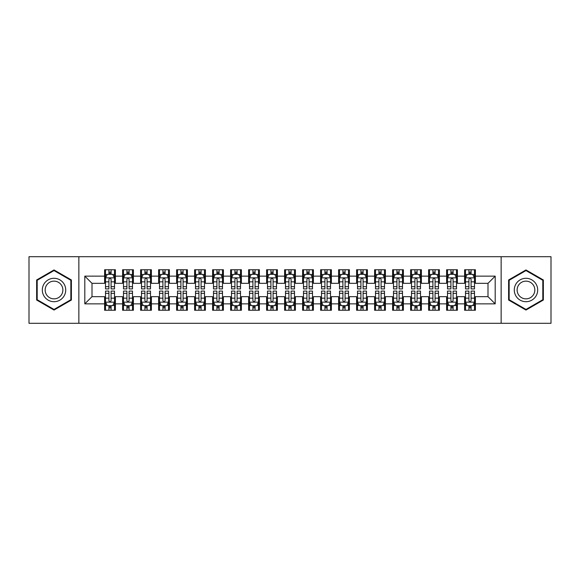 <?xml version="1.0" encoding="UTF-8"?>
<svg xmlns="http://www.w3.org/2000/svg" width="580" height="580" viewBox="0 0 580 580"><rect width="100%" height="100%" fill="white"/><g stroke="black" fill="none" stroke-linecap="round" stroke-linejoin="round"><path stroke-width="0.87" d="M501.142 323.299L551 323.299L551 256.701L501.142 256.701L501.142 323.299L78.858 323.299L78.858 256.701L29 256.701L29 323.299L78.858 323.299M501.142 256.701L78.858 256.701M84.803 303.862L84.803 276.138L104.603 276.138L104.603 283.337L92.002 283.337L92.002 296.663L84.803 303.862L104.603 303.862L104.603 310.249L115.398 310.249L115.398 303.862L122.597 303.862L122.597 310.249L133.4 310.249L133.4 303.862L140.599 303.862L140.599 310.249L151.402 310.249L151.402 303.862L158.601 303.862L158.601 310.249L169.403 310.249L169.403 303.862L176.603 303.862L176.603 310.249L187.398 310.249L187.398 303.862L194.597 303.862L194.597 310.249L205.4 310.249L205.4 303.862L212.599 303.862L212.599 310.249L223.401 310.249L223.401 303.862L230.601 303.862L230.601 310.249L241.403 310.249L241.403 303.862L248.602 303.862L248.602 310.249L259.398 310.249L259.398 303.862L266.597 303.862L266.597 310.249L277.399 310.249L277.399 303.862L284.599 303.862L284.599 310.249L295.401 310.249L295.401 303.862L302.601 303.862L302.601 310.249L313.403 310.249L313.403 303.862L320.602 303.862L320.602 310.249L331.397 310.249L331.397 303.862L338.597 303.862L338.597 310.249L349.399 310.249L349.399 303.862L356.599 303.862L356.599 310.249L367.401 310.249L367.401 303.862L374.6 303.862L374.6 310.249L385.403 310.249L385.403 303.862L392.602 303.862L392.602 310.249L403.397 310.249L403.397 303.862L410.596 303.862L410.596 310.249L421.399 310.249L421.399 303.862L428.598 303.862L428.598 310.249L439.401 310.249L439.401 303.862L446.6 303.862L446.6 310.249L457.402 310.249L457.402 303.862L464.602 303.862L464.602 310.249L475.397 310.249L475.397 296.663L487.998 296.663L487.998 283.337L475.397 283.337L475.397 276.138L495.197 276.138L495.197 303.862L475.397 303.862M475.397 276.138L475.397 269.751L464.602 269.751L464.602 276.138L457.402 276.138L457.402 269.751L446.6 269.751L446.6 276.138L439.401 276.138L439.401 269.751L428.598 269.751L428.598 276.138L421.399 276.138L421.399 269.751L410.596 269.751L410.596 276.138L403.397 276.138L403.397 269.751L392.602 269.751L392.602 276.138L385.403 276.138L385.403 269.751L374.6 269.751L374.6 276.138L367.401 276.138L367.401 269.751L356.599 269.751L356.599 276.138L349.399 276.138L349.399 269.751L338.597 269.751L338.597 276.138L331.397 276.138L331.397 269.751L320.602 269.751L320.602 276.138L313.403 276.138L313.403 269.751L302.601 269.751L302.601 276.138L295.401 276.138L295.401 269.751L284.599 269.751L284.599 276.138L277.399 276.138L277.399 269.751L266.597 269.751L266.597 276.138L259.398 276.138L259.398 269.751L248.602 269.751L248.602 276.138L241.403 276.138L241.403 269.751L230.601 269.751L230.601 276.138L223.401 276.138L223.401 269.751L212.599 269.751L212.599 276.138L205.4 276.138L205.4 269.751L194.597 269.751L194.597 276.138L187.398 276.138L187.398 269.751L176.603 269.751L176.603 276.138L169.403 276.138L169.403 269.751L158.601 269.751L158.601 276.138L151.402 276.138L151.402 269.751L140.599 269.751L140.599 276.138L133.4 276.138L133.4 269.751L122.597 269.751L122.597 276.138L115.398 276.138L115.398 269.751L104.603 269.751L104.603 276.138M457.402 303.862L457.402 296.663L464.602 296.663L464.602 303.862M495.197 276.138L487.998 283.337M439.401 303.862L439.401 296.663L446.6 296.663L446.6 303.862M464.602 276.138L464.602 283.337L457.402 283.337L457.402 276.138M421.399 303.862L421.399 296.663L428.598 296.663L428.598 303.862M446.6 276.138L446.6 283.337L439.401 283.337L439.401 276.138M403.397 303.862L403.397 296.663L410.596 296.663L410.596 303.862M428.598 276.138L428.598 283.337L421.399 283.337L421.399 276.138M385.403 303.862L385.403 296.663L392.602 296.663L392.602 303.862M410.596 276.138L410.596 283.337L403.397 283.337L403.397 276.138M367.401 303.862L367.401 296.663L374.6 296.663L374.6 303.862M392.602 276.138L392.602 283.337L385.403 283.337L385.403 276.138M349.399 303.862L349.399 296.663L356.599 296.663L356.599 303.862M374.6 276.138L374.6 283.337L367.401 283.337L367.401 276.138M331.397 303.862L331.397 296.663L338.597 296.663L338.597 303.862M356.599 276.138L356.599 283.337L349.399 283.337L349.399 276.138M313.403 303.862L313.403 296.663L320.602 296.663L320.602 303.862M338.597 276.138L338.597 283.337L331.397 283.337L331.397 276.138M295.401 303.862L295.401 296.663L302.601 296.663L302.601 303.862M320.602 276.138L320.602 283.337L313.403 283.337L313.403 276.138M277.399 303.862L277.399 296.663L284.599 296.663L284.599 303.862M302.601 276.138L302.601 283.337L295.401 283.337L295.401 276.138M259.398 303.862L259.398 296.663L266.597 296.663L266.597 303.862M284.599 276.138L284.599 283.337L277.399 283.337L277.399 276.138M241.403 303.862L241.403 296.663L248.602 296.663L248.602 303.862M266.597 276.138L266.597 283.337L259.398 283.337L259.398 276.138M223.401 303.862L223.401 296.663L230.601 296.663L230.601 303.862M248.602 276.138L248.602 283.337L241.403 283.337L241.403 276.138M205.4 303.862L205.4 296.663L212.599 296.663L212.599 303.862M230.601 276.138L230.601 283.337L223.401 283.337L223.401 276.138M187.398 303.862L187.398 296.663L194.597 296.663L194.597 303.862M212.599 276.138L212.599 283.337L205.4 283.337L205.4 276.138M169.403 303.862L169.403 296.663L176.603 296.663L176.603 303.862M194.597 276.138L194.597 283.337L187.398 283.337L187.398 276.138M151.402 303.862L151.402 296.663L158.601 296.663L158.601 303.862M176.603 276.138L176.603 283.337L169.403 283.337L169.403 276.138M133.4 303.862L133.4 296.663L140.599 296.663L140.599 303.862M158.601 276.138L158.601 283.337L151.402 283.337L151.402 276.138M115.398 303.862L115.398 296.663L122.597 296.663L122.597 303.862M140.599 276.138L140.599 283.337L133.4 283.337L133.4 276.138M92.002 296.663L104.603 296.663L104.603 303.862M122.597 276.138L122.597 283.337L115.398 283.337L115.398 276.138M464.602 274.253L465.501 274.253M474.498 274.253L475.397 274.253M446.6 274.253L447.499 274.253M456.503 274.253L457.402 274.253M428.598 274.253L429.497 274.253M438.502 274.253L439.401 274.253M410.596 274.253L411.503 274.253M420.5 274.253L421.399 274.253M392.602 274.253L393.501 274.253M402.498 274.253L403.397 274.253M374.6 274.253L375.499 274.253M384.497 274.253L385.403 274.253M356.599 274.253L357.498 274.253M366.502 274.253L367.401 274.253M338.597 274.253L339.503 274.253M348.5 274.253L349.399 274.253M320.602 274.253L321.501 274.253M330.498 274.253L331.397 274.253M302.601 274.253L303.5 274.253M312.497 274.253L313.403 274.253M284.599 274.253L285.498 274.253M294.502 274.253L295.401 274.253M266.597 274.253L267.503 274.253M276.5 274.253L277.399 274.253M248.602 274.253L249.501 274.253M258.499 274.253L259.398 274.253M230.601 274.253L231.5 274.253M240.497 274.253L241.403 274.253M212.599 274.253L213.498 274.253M222.502 274.253L223.401 274.253M194.597 274.253L195.504 274.253M204.501 274.253L205.4 274.253M176.603 274.253L177.502 274.253M186.499 274.253L187.398 274.253M158.601 274.253L159.5 274.253M168.497 274.253L169.403 274.253M140.599 274.253L141.498 274.253M150.503 274.253L151.402 274.253M122.597 274.253L123.496 274.253M132.501 274.253L133.4 274.253M104.603 274.253L105.502 274.253M114.499 274.253L115.398 274.253M104.603 305.747L105.502 305.747M114.499 305.747L115.398 305.747M122.597 305.747L123.496 305.747M132.501 305.747L133.4 305.747M140.599 305.747L141.498 305.747M150.503 305.747L151.402 305.747M158.601 305.747L159.5 305.747M168.497 305.747L169.403 305.747M176.603 305.747L177.502 305.747M186.499 305.747L187.398 305.747M194.597 305.747L195.504 305.747M204.501 305.747L205.4 305.747M212.599 305.747L213.498 305.747M222.502 305.747L223.401 305.747M230.601 305.747L231.5 305.747M240.497 305.747L241.403 305.747M248.602 305.747L249.501 305.747M258.499 305.747L259.398 305.747M266.597 305.747L267.503 305.747M276.5 305.747L277.399 305.747M284.599 305.747L285.498 305.747M294.502 305.747L295.401 305.747M302.601 305.747L303.5 305.747M312.497 305.747L313.403 305.747M320.602 305.747L321.501 305.747M330.498 305.747L331.397 305.747M338.597 305.747L339.503 305.747M348.5 305.747L349.399 305.747M356.599 305.747L357.498 305.747M366.502 305.747L367.401 305.747M374.6 305.747L375.499 305.747M384.497 305.747L385.403 305.747M392.602 305.747L393.501 305.747M402.498 305.747L403.397 305.747M410.596 305.747L411.503 305.747M420.5 305.747L421.399 305.747M428.598 305.747L429.497 305.747M438.502 305.747L439.401 305.747M446.6 305.747L447.499 305.747M456.503 305.747L457.402 305.747M464.602 305.747L465.501 305.747M474.498 305.747L475.397 305.747M84.803 276.138L92.002 283.337M487.998 296.663L495.197 303.862M71.391 279.973L54.02 269.939L36.649 279.973L36.649 300.027L54.02 310.061L71.391 300.027L71.391 279.973M508.609 279.973L508.609 300.027L525.98 310.061L543.351 300.027L543.351 279.973L525.98 269.939L508.609 279.973M111.077 272.092L108.917 272.092M114.499 286.665L111.077 286.665L111.077 288.92L114.499 288.92L114.499 277.943L112.701 274.34L107.3 274.34L105.502 277.943L105.502 288.92L108.917 288.92L108.917 286.665L105.502 286.665M105.502 277.943L105.502 269.751M114.499 277.943L114.499 269.751M108.917 274.34L108.917 269.751M111.077 269.751L111.077 274.34M111.077 286.665L111.077 279.292C110.359 277.9 109.642 277.9 108.917 279.292L108.917 286.665M111.077 274.253L108.917 274.253M108.917 307.907L111.077 307.907M105.502 293.335L108.917 293.335L108.917 291.08L105.502 291.08L105.502 302.057L107.3 305.66L112.701 305.66L114.499 302.057L114.499 291.08L111.077 291.08L111.077 293.335L114.499 293.335M114.499 302.057L114.499 310.249M105.502 302.057L105.502 310.249M111.077 305.66L111.077 310.249M108.917 310.249L108.917 305.66M108.917 293.335L108.917 300.708C109.642 302.1 110.359 302.1 111.077 300.708L111.077 293.335M108.917 305.747L111.077 305.747M129.079 272.092L126.918 272.092M132.501 286.665L129.079 286.665L129.079 288.92L132.501 288.92L132.501 277.943L130.703 274.34L125.302 274.34L123.496 277.943L123.496 288.92L126.918 288.92L126.918 286.665L123.496 286.665M123.496 277.943L123.496 269.751M132.501 277.943L132.501 269.751M126.918 274.34L126.918 269.751M129.079 269.751L129.079 274.34M129.079 286.665L129.079 279.292C128.361 277.9 127.644 277.9 126.918 279.292L126.918 286.665M129.079 274.253L126.918 274.253M147.081 272.092L144.92 272.092M150.503 286.665L147.081 286.665L147.081 288.92L150.503 288.92L150.503 277.943L148.697 274.34L143.303 274.34L141.498 277.943L141.498 288.92L144.92 288.92L144.92 286.665L141.498 286.665M141.498 277.943L141.498 269.751M150.503 277.943L150.503 269.751M144.92 274.34L144.92 269.751M147.081 269.751L147.081 274.34M147.081 286.665L147.081 279.292C146.363 277.9 145.638 277.9 144.92 279.292L144.92 286.665M147.081 274.253L144.92 274.253M126.918 307.907L129.079 307.907M123.496 293.335L126.918 293.335L126.918 291.08L123.496 291.08L123.496 302.057L125.302 305.66L130.703 305.66L132.501 302.057L132.501 291.08L129.079 291.08L129.079 293.335L132.501 293.335M132.501 302.057L132.501 310.249M123.496 302.057L123.496 310.249M129.079 305.66L129.079 310.249M126.918 310.249L126.918 305.66M126.918 293.335L126.918 300.708C127.636 302.1 128.361 302.1 129.079 300.708L129.079 293.335M126.918 305.747L129.079 305.747M144.92 307.907L147.081 307.907M141.498 293.335L144.92 293.335L144.92 291.08L141.498 291.08L141.498 302.057L143.303 305.66L148.697 305.66L150.503 302.057L150.503 291.08L147.081 291.08L147.081 293.335L150.503 293.335M150.503 302.057L150.503 310.249M141.498 302.057L141.498 310.249M147.081 305.66L147.081 310.249M144.92 310.249L144.92 305.66M144.92 293.335L144.92 300.708C145.638 302.1 146.356 302.1 147.081 300.708L147.081 293.335M144.92 305.747L147.081 305.747M64.155 284.149A11.701 11.701 0 0 0 48.169 279.864A11.701 11.701 0 0 0 43.884 295.851A11.701 11.701 0 0 0 59.87 300.135A11.701 11.701 0 0 0 64.155 284.149M61.69 285.57A8.86 8.86 0 0 0 49.59 282.329A8.86 8.86 0 0 0 46.349 294.43A8.86 8.86 0 0 0 58.45 297.671A8.86 8.86 0 0 0 61.69 285.57M54.02 309.43L37.192 299.715L37.192 280.285L54.02 270.57L70.847 280.285L70.847 299.715L54.02 309.43M536.116 284.149A11.701 11.701 0 0 0 520.13 279.864A11.701 11.701 0 0 0 515.845 295.851A11.701 11.701 0 0 0 531.831 300.135A11.701 11.701 0 0 0 536.116 284.149M533.651 285.57A8.86 8.86 0 0 0 521.55 282.329A8.86 8.86 0 0 0 518.31 294.43A8.86 8.86 0 0 0 530.41 297.671A8.86 8.86 0 0 0 533.651 285.57M525.98 309.43L509.153 299.715L509.153 280.285L525.98 270.57L542.808 280.285L542.808 299.715L525.98 309.43M165.082 272.092L162.922 272.092M168.497 286.665L165.082 286.665L165.082 288.92L168.497 288.92L168.497 277.943L166.699 274.34L161.298 274.34L159.5 277.943L159.5 288.92L162.922 288.92L162.922 286.665L159.5 286.665M159.5 277.943L159.5 269.751M168.497 277.943L168.497 269.751M162.922 274.34L162.922 269.751M165.082 269.751L165.082 274.34M165.082 286.665L165.082 279.292C164.357 277.9 163.64 277.9 162.922 279.292L162.922 286.665M165.082 274.253L162.922 274.253M183.077 272.092L180.916 272.092M186.499 286.665L183.077 286.665L183.077 288.92L186.499 288.92L186.499 277.943L184.701 274.34L179.3 274.34L177.502 277.943L177.502 288.92L180.916 288.92L180.916 286.665L177.502 286.665M177.502 277.943L177.502 269.751M186.499 277.943L186.499 269.751M180.916 274.34L180.916 269.751M183.077 269.751L183.077 274.34M183.077 286.665L183.077 279.292C182.359 277.9 181.641 277.9 180.916 279.292L180.916 286.665M183.077 274.253L180.916 274.253M162.922 307.907L165.082 307.907M159.5 293.335L162.922 293.335L162.922 291.08L159.5 291.08L159.5 302.057L161.298 305.66L166.699 305.66L168.497 302.057L168.497 291.08L165.082 291.08L165.082 293.335L168.497 293.335M168.497 302.057L168.497 310.249M159.5 302.057L159.5 310.249M165.082 305.66L165.082 310.249M162.922 310.249L162.922 305.66M162.922 293.335L162.922 300.708C163.64 302.1 164.357 302.1 165.082 300.708L165.082 293.335M162.922 305.747L165.082 305.747M180.916 307.907L183.077 307.907M177.502 293.335L180.916 293.335L180.916 291.08L177.502 291.08L177.502 302.057L179.3 305.66L184.701 305.66L186.499 302.057L186.499 291.08L183.077 291.08L183.077 293.335L186.499 293.335M186.499 302.057L186.499 310.249M177.502 302.057L177.502 310.249M183.077 305.66L183.077 310.249M180.916 310.249L180.916 305.66M180.916 293.335L180.916 300.708C181.641 302.1 182.359 302.1 183.077 300.708L183.077 293.335M180.916 305.747L183.077 305.747M201.079 272.092L198.918 272.092M204.501 286.665L201.079 286.665L201.079 288.92L204.501 288.92L204.501 277.943L202.703 274.34L197.301 274.34L195.504 277.943L195.504 288.92L198.918 288.92L198.918 286.665L195.504 286.665M195.504 277.943L195.504 269.751M204.501 277.943L204.501 269.751M198.918 274.34L198.918 269.751M201.079 269.751L201.079 274.34M201.079 286.665L201.079 279.292C200.361 277.9 199.643 277.9 198.918 279.292L198.918 286.665M201.079 274.253L198.918 274.253M198.918 307.907L201.079 307.907M195.504 293.335L198.918 293.335L198.918 291.08L195.504 291.08L195.504 302.057L197.301 305.66L202.703 305.66L204.501 302.057L204.501 291.08L201.079 291.08L201.079 293.335L204.501 293.335M204.501 302.057L204.501 310.249M195.504 302.057L195.504 310.249M201.079 305.66L201.079 310.249M198.918 310.249L198.918 305.66M198.918 293.335L198.918 300.708C199.636 302.1 200.361 302.1 201.079 300.708L201.079 293.335M198.918 305.747L201.079 305.747M219.081 272.092L216.92 272.092M222.502 286.665L219.081 286.665L219.081 288.92L222.502 288.92L222.502 277.943L220.697 274.34L215.303 274.34L213.498 277.943L213.498 288.92L216.92 288.92L216.92 286.665L213.498 286.665M213.498 277.943L213.498 269.751M222.502 277.943L222.502 269.751M216.92 274.34L216.92 269.751M219.081 269.751L219.081 274.34M219.081 286.665L219.081 279.292C218.363 277.9 217.638 277.9 216.92 279.292L216.92 286.665M219.081 274.253L216.92 274.253M216.92 307.907L219.081 307.907M213.498 293.335L216.92 293.335L216.92 291.08L213.498 291.08L213.498 302.057L215.303 305.66L220.697 305.66L222.502 302.057L222.502 291.08L219.081 291.08L219.081 293.335L222.502 293.335M222.502 302.057L222.502 310.249M213.498 302.057L213.498 310.249M219.081 305.66L219.081 310.249M216.92 310.249L216.92 305.66M216.92 293.335L216.92 300.708C217.638 302.1 218.356 302.1 219.081 300.708L219.081 293.335M216.92 305.747L219.081 305.747M237.082 272.092L234.922 272.092M240.497 286.665L237.082 286.665L237.082 288.92L240.497 288.92L240.497 277.943L238.699 274.34L233.298 274.34L231.5 277.943L231.5 288.92L234.922 288.92L234.922 286.665L231.5 286.665M231.5 277.943L231.5 269.751M240.497 277.943L240.497 269.751M234.922 274.34L234.922 269.751M237.082 269.751L237.082 274.34M237.082 286.665L237.082 279.292C236.364 277.9 235.639 277.9 234.922 279.292L234.922 286.665M237.082 274.253L234.922 274.253M255.077 272.092L252.923 272.092M258.499 286.665L255.077 286.665L255.077 288.92L258.499 288.92L258.499 277.943L256.701 274.34L251.299 274.34L249.501 277.943L249.501 288.92L252.923 288.92L252.923 286.665L249.501 286.665M249.501 277.943L249.501 269.751M258.499 277.943L258.499 269.751M252.923 274.34L252.923 269.751M255.077 269.751L255.077 274.34M255.077 286.665L255.077 279.292C254.359 277.9 253.641 277.9 252.923 279.292L252.923 286.665M255.077 274.253L252.923 274.253M273.079 272.092L270.918 272.092M276.5 286.665L273.079 286.665L273.079 288.92L276.5 288.92L276.5 277.943L274.702 274.34L269.301 274.34L267.503 277.943L267.503 288.92L270.918 288.92L270.918 286.665L267.503 286.665M267.503 277.943L267.503 269.751M276.5 277.943L276.5 269.751M270.918 274.34L270.918 269.751M273.079 269.751L273.079 274.34M273.079 286.665L273.079 279.292C272.361 277.9 271.643 277.9 270.918 279.292L270.918 286.665M273.079 274.253L270.918 274.253M291.08 272.092L288.92 272.092M294.502 286.665L291.08 286.665L291.08 288.92L294.502 288.92L294.502 277.943L292.697 274.34L287.303 274.34L285.498 277.943L285.498 288.92L288.92 288.92L288.92 286.665L285.498 286.665M285.498 277.943L285.498 269.751M294.502 277.943L294.502 269.751M288.92 274.34L288.92 269.751M291.08 269.751L291.08 274.34M291.08 286.665L291.08 279.292C290.363 277.9 289.637 277.9 288.92 279.292L288.92 286.665M291.08 274.253L288.92 274.253M309.082 272.092L306.921 272.092M312.497 286.665L309.082 286.665L309.082 288.92L312.497 288.92L312.497 277.943L310.699 274.34L305.298 274.34L303.5 277.943L303.5 288.92L306.921 288.92L306.921 286.665L303.5 286.665M303.5 277.943L303.5 269.751M312.497 277.943L312.497 269.751M306.921 274.34L306.921 269.751M309.082 269.751L309.082 274.34M309.082 286.665L309.082 279.292C308.364 277.9 307.639 277.9 306.921 279.292L306.921 286.665M309.082 274.253L306.921 274.253M327.076 272.092L324.923 272.092M330.498 286.665L327.076 286.665L327.076 288.92L330.498 288.92L330.498 277.943L328.7 274.34L323.299 274.34L321.501 277.943L321.501 288.92L324.923 288.92L324.923 286.665L321.501 286.665M321.501 277.943L321.501 269.751M330.498 277.943L330.498 269.751M324.923 274.34L324.923 269.751M327.076 269.751L327.076 274.34M327.076 286.665L327.076 279.292C326.359 277.9 325.641 277.9 324.923 279.292L324.923 286.665M327.076 274.253L324.923 274.253M345.078 272.092L342.918 272.092M348.5 286.665L345.078 286.665L345.078 288.92L348.5 288.92L348.5 277.943L346.702 274.34L341.301 274.34L339.503 277.943L339.503 288.92L342.918 288.92L342.918 286.665L339.503 286.665M339.503 277.943L339.503 269.751M348.5 277.943L348.5 269.751M342.918 274.34L342.918 269.751M345.078 269.751L345.078 274.34M345.078 286.665L345.078 279.292C344.361 277.9 343.643 277.9 342.918 279.292L342.918 286.665M345.078 274.253L342.918 274.253M234.922 307.907L237.082 307.907M231.5 293.335L234.922 293.335L234.922 291.08L231.5 291.08L231.5 302.057L233.298 305.66L238.699 305.66L240.497 302.057L240.497 291.08L237.082 291.08L237.082 293.335L240.497 293.335M240.497 302.057L240.497 310.249M231.5 302.057L231.5 310.249M237.082 305.66L237.082 310.249M234.922 310.249L234.922 305.66M234.922 293.335L234.922 300.708C235.639 302.1 236.357 302.1 237.082 300.708L237.082 293.335M234.922 305.747L237.082 305.747M252.923 307.907L255.077 307.907M249.501 293.335L252.923 293.335L252.923 291.08L249.501 291.08L249.501 302.057L251.299 305.66L256.701 305.66L258.499 302.057L258.499 291.08L255.077 291.08L255.077 293.335L258.499 293.335M258.499 302.057L258.499 310.249M249.501 302.057L249.501 310.249M255.077 305.66L255.077 310.249M252.923 310.249L252.923 305.66M252.923 293.335L252.923 300.708C253.641 302.1 254.359 302.1 255.077 300.708L255.077 293.335M252.923 305.747L255.077 305.747M270.918 307.907L273.079 307.907M267.503 293.335L270.918 293.335L270.918 291.08L267.503 291.08L267.503 302.057L269.301 305.66L274.702 305.66L276.5 302.057L276.5 291.08L273.079 291.08L273.079 293.335L276.5 293.335M276.5 302.057L276.5 310.249M267.503 302.057L267.503 310.249M273.079 305.66L273.079 310.249M270.918 310.249L270.918 305.66M270.918 293.335L270.918 300.708C271.636 302.1 272.361 302.1 273.079 300.708L273.079 293.335M270.918 305.747L273.079 305.747M288.92 307.907L291.08 307.907M285.498 293.335L288.92 293.335L288.92 291.08L285.498 291.08L285.498 302.057L287.303 305.66L292.697 305.66L294.502 302.057L294.502 291.08L291.08 291.08L291.08 293.335L294.502 293.335M294.502 302.057L294.502 310.249M285.498 302.057L285.498 310.249M291.08 305.66L291.08 310.249M288.92 310.249L288.92 305.66M288.92 293.335L288.92 300.708C289.637 302.1 290.363 302.1 291.08 300.708L291.08 293.335M288.92 305.747L291.08 305.747M306.921 307.907L309.082 307.907M303.5 293.335L306.921 293.335L306.921 291.08L303.5 291.08L303.5 302.057L305.298 305.66L310.699 305.66L312.497 302.057L312.497 291.08L309.082 291.08L309.082 293.335L312.497 293.335M312.497 302.057L312.497 310.249M303.5 302.057L303.5 310.249M309.082 305.66L309.082 310.249M306.921 310.249L306.921 305.66M306.921 293.335L306.921 300.708C307.639 302.1 308.357 302.1 309.082 300.708L309.082 293.335M306.921 305.747L309.082 305.747M324.923 307.907L327.076 307.907M321.501 293.335L324.923 293.335L324.923 291.08L321.501 291.08L321.501 302.057L323.299 305.66L328.7 305.66L330.498 302.057L330.498 291.08L327.076 291.08L327.076 293.335L330.498 293.335M330.498 302.057L330.498 310.249M321.501 302.057L321.501 310.249M327.076 305.66L327.076 310.249M324.923 310.249L324.923 305.66M324.923 293.335L324.923 300.708C325.641 302.1 326.359 302.1 327.076 300.708L327.076 293.335M324.923 305.747L327.076 305.747M342.918 307.907L345.078 307.907M339.503 293.335L342.918 293.335L342.918 291.08L339.503 291.08L339.503 302.057L341.301 305.66L346.702 305.66L348.5 302.057L348.5 291.08L345.078 291.08L345.078 293.335L348.5 293.335M348.5 302.057L348.5 310.249M339.503 302.057L339.503 310.249M345.078 305.66L345.078 310.249M342.918 310.249L342.918 305.66M342.918 293.335L342.918 300.708C343.635 302.1 344.361 302.1 345.078 300.708L345.078 293.335M342.918 305.747L345.078 305.747M363.08 272.092L360.919 272.092M366.502 286.665L363.08 286.665L363.08 288.92L366.502 288.92L366.502 277.943L364.697 274.34L359.303 274.34L357.498 277.943L357.498 288.92L360.919 288.92L360.919 286.665L357.498 286.665M357.498 277.943L357.498 269.751M366.502 277.943L366.502 269.751M360.919 274.34L360.919 269.751M363.08 269.751L363.08 274.34M363.08 286.665L363.08 279.292C362.362 277.9 361.644 277.9 360.919 279.292L360.919 286.665M363.08 274.253L360.919 274.253M360.919 307.907L363.08 307.907M357.498 293.335L360.919 293.335L360.919 291.08L357.498 291.08L357.498 302.057L359.303 305.66L364.697 305.66L366.502 302.057L366.502 291.08L363.08 291.08L363.08 293.335L366.502 293.335M366.502 302.057L366.502 310.249M357.498 302.057L357.498 310.249M363.08 305.66L363.08 310.249M360.919 310.249L360.919 305.66M360.919 293.335L360.919 300.708C361.637 302.1 362.362 302.1 363.08 300.708L363.08 293.335M360.919 305.747L363.08 305.747M381.082 272.092L378.921 272.092M384.497 286.665L381.082 286.665L381.082 288.92L384.497 288.92L384.497 277.943L382.699 274.34L377.297 274.34L375.499 277.943L375.499 288.92L378.921 288.92L378.921 286.665L375.499 286.665M375.499 277.943L375.499 269.751M384.497 277.943L384.497 269.751M378.921 274.34L378.921 269.751M381.082 269.751L381.082 274.34M381.082 286.665L381.082 279.292C380.364 277.9 379.639 277.9 378.921 279.292L378.921 286.665M381.082 274.253L378.921 274.253M378.921 307.907L381.082 307.907M375.499 293.335L378.921 293.335L378.921 291.08L375.499 291.08L375.499 302.057L377.297 305.66L382.699 305.66L384.497 302.057L384.497 291.08L381.082 291.08L381.082 293.335L384.497 293.335M384.497 302.057L384.497 310.249M375.499 302.057L375.499 310.249M381.082 305.66L381.082 310.249M378.921 310.249L378.921 305.66M378.921 293.335L378.921 300.708C379.639 302.1 380.357 302.1 381.082 300.708L381.082 293.335M378.921 305.747L381.082 305.747M399.084 272.092L396.923 272.092M402.498 286.665L399.084 286.665L399.084 288.92L402.498 288.92L402.498 277.943L400.7 274.34L395.299 274.34L393.501 277.943L393.501 288.92L396.923 288.92L396.923 286.665L393.501 286.665M393.501 277.943L393.501 269.751M402.498 277.943L402.498 269.751M396.923 274.34L396.923 269.751M399.084 269.751L399.084 274.34M399.084 286.665L399.084 279.292C398.358 277.9 397.641 277.9 396.923 279.292L396.923 286.665M399.084 274.253L396.923 274.253M396.923 307.907L399.084 307.907M393.501 293.335L396.923 293.335L396.923 291.08L393.501 291.08L393.501 302.057L395.299 305.66L400.7 305.66L402.498 302.057L402.498 291.08L399.084 291.08L399.084 293.335L402.498 293.335M402.498 302.057L402.498 310.249M393.501 302.057L393.501 310.249M399.084 305.66L399.084 310.249M396.923 310.249L396.923 305.66M396.923 293.335L396.923 300.708C397.641 302.1 398.358 302.1 399.084 300.708L399.084 293.335M396.923 305.747L399.084 305.747M417.078 272.092L414.917 272.092M420.5 286.665L417.078 286.665L417.078 288.92L420.5 288.92L420.5 277.943L418.702 274.34L413.301 274.34L411.503 277.943L411.503 288.92L414.917 288.92L414.917 286.665L411.503 286.665M411.503 277.943L411.503 269.751M420.5 277.943L420.5 269.751M414.917 274.34L414.917 269.751M417.078 269.751L417.078 274.34M417.078 286.665L417.078 279.292C416.36 277.9 415.642 277.9 414.917 279.292L414.917 286.665M417.078 274.253L414.917 274.253M414.917 307.907L417.078 307.907M411.503 293.335L414.917 293.335L414.917 291.08L411.503 291.08L411.503 302.057L413.301 305.66L418.702 305.66L420.5 302.057L420.5 291.08L417.078 291.08L417.078 293.335L420.5 293.335M420.5 302.057L420.5 310.249M411.503 302.057L411.503 310.249M417.078 305.66L417.078 310.249M414.917 310.249L414.917 305.66M414.917 293.335L414.917 300.708C415.642 302.1 416.36 302.1 417.078 300.708L417.078 293.335M414.917 305.747L417.078 305.747M435.08 272.092L432.919 272.092M438.502 286.665L435.08 286.665L435.08 288.92L438.502 288.92L438.502 277.943L436.697 274.34L431.302 274.34L429.497 277.943L429.497 288.92L432.919 288.92L432.919 286.665L429.497 286.665M429.497 277.943L429.497 269.751M438.502 277.943L438.502 269.751M432.919 274.34L432.919 269.751M435.08 269.751L435.08 274.34M435.08 286.665L435.08 279.292C434.362 277.9 433.644 277.9 432.919 279.292L432.919 286.665M435.08 274.253L432.919 274.253M432.919 307.907L435.08 307.907M429.497 293.335L432.919 293.335L432.919 291.08L429.497 291.08L429.497 302.057L431.302 305.66L436.697 305.66L438.502 302.057L438.502 291.08L435.08 291.08L435.08 293.335L438.502 293.335M438.502 302.057L438.502 310.249M429.497 302.057L429.497 310.249M435.08 305.66L435.08 310.249M432.919 310.249L432.919 305.66M432.919 293.335L432.919 300.708C433.637 302.1 434.362 302.1 435.08 300.708L435.08 293.335M432.919 305.747L435.08 305.747M453.082 272.092L450.921 272.092M456.503 286.665L453.082 286.665L453.082 288.92L456.503 288.92L456.503 277.943L454.698 274.34L449.297 274.34L447.499 277.943L447.499 288.92L450.921 288.92L450.921 286.665L447.499 286.665M447.499 277.943L447.499 269.751M456.503 277.943L456.503 269.751M450.921 274.34L450.921 269.751M453.082 269.751L453.082 274.34M453.082 286.665L453.082 279.292C452.364 277.9 451.639 277.9 450.921 279.292L450.921 286.665M453.082 274.253L450.921 274.253M450.921 307.907L453.082 307.907M447.499 293.335L450.921 293.335L450.921 291.08L447.499 291.08L447.499 302.057L449.297 305.66L454.698 305.66L456.503 302.057L456.503 291.08L453.082 291.08L453.082 293.335L456.503 293.335M456.503 302.057L456.503 310.249M447.499 302.057L447.499 310.249M453.082 305.66L453.082 310.249M450.921 310.249L450.921 305.66M450.921 293.335L450.921 300.708C451.639 302.1 452.357 302.1 453.082 300.708L453.082 293.335M450.921 305.747L453.082 305.747M471.083 272.092L468.923 272.092M474.498 286.665L471.083 286.665L471.083 288.92L474.498 288.92L474.498 277.943L472.7 274.34L467.299 274.34L465.501 277.943L465.501 288.92L468.923 288.92L468.923 286.665L465.501 286.665M465.501 277.943L465.501 269.751M474.498 277.943L474.498 269.751M468.923 274.34L468.923 269.751M471.083 269.751L471.083 274.34M471.083 286.665L471.083 279.292C470.358 277.9 469.64 277.9 468.923 279.292L468.923 286.665M471.083 274.253L468.923 274.253M468.923 307.907L471.083 307.907M465.501 293.335L468.923 293.335L468.923 291.08L465.501 291.08L465.501 302.057L467.299 305.66L472.7 305.66L474.498 302.057L474.498 291.08L471.083 291.08L471.083 293.335L474.498 293.335M474.498 302.057L474.498 310.249M465.501 302.057L465.501 310.249M471.083 305.66L471.083 310.249M468.923 310.249L468.923 305.66M468.923 293.335L468.923 300.708C469.64 302.1 470.358 302.1 471.083 300.708L471.083 293.335M468.923 305.747L471.083 305.747M114.456 277.849L105.546 277.849M105.502 274.558L107.191 274.558M112.81 274.558L114.499 274.558M108.917 281.837L105.502 281.837M114.499 281.837L111.077 281.837M111.077 273.238L108.917 273.238M105.546 302.151L114.456 302.151M114.499 305.442L112.81 305.442M107.191 305.442L105.502 305.442M111.077 298.163L114.499 298.163M105.502 298.163L108.917 298.163M108.917 306.762L111.077 306.762M132.457 277.849L123.547 277.849M123.496 274.558L125.193 274.558M130.804 274.558L132.501 274.558M126.918 281.837L123.496 281.837M132.501 281.837L129.079 281.837M129.079 273.238L126.918 273.238M150.452 277.849L141.542 277.849M141.498 274.558L143.195 274.558M148.806 274.558L150.503 274.558M144.92 281.837L141.498 281.837M150.503 281.837L147.081 281.837M147.081 273.238L144.92 273.238M123.547 302.151L132.457 302.151M132.501 305.442L130.804 305.442M125.193 305.442L123.496 305.442M129.079 298.163L132.501 298.163M123.496 298.163L126.918 298.163M126.918 306.762L129.079 306.762M141.542 302.151L150.452 302.151M150.503 305.442L148.806 305.442M143.195 305.442L141.498 305.442M147.081 298.163L150.503 298.163M141.498 298.163L144.92 298.163M144.92 306.762L147.081 306.762M168.454 277.849L159.543 277.849M159.5 274.558L161.189 274.558M166.808 274.558L168.497 274.558M162.922 281.837L159.5 281.837M168.497 281.837L165.082 281.837M165.082 273.238L162.922 273.238M186.456 277.849L177.545 277.849M177.502 274.558L179.191 274.558M184.81 274.558L186.499 274.558M180.916 281.837L177.502 281.837M186.499 281.837L183.077 281.837M183.077 273.238L180.916 273.238M159.543 302.151L168.454 302.151M168.497 305.442L166.808 305.442M161.189 305.442L159.5 305.442M165.082 298.163L168.497 298.163M159.5 298.163L162.922 298.163M162.922 306.762L165.082 306.762M177.545 302.151L186.456 302.151M186.499 305.442L184.81 305.442M179.191 305.442L177.502 305.442M183.077 298.163L186.499 298.163M177.502 298.163L180.916 298.163M180.916 306.762L183.077 306.762M204.457 277.849L195.547 277.849M195.504 274.558L197.193 274.558M202.811 274.558L204.501 274.558M198.918 281.837L195.504 281.837M204.501 281.837L201.079 281.837M201.079 273.238L198.918 273.238M195.547 302.151L204.457 302.151M204.501 305.442L202.811 305.442M197.193 305.442L195.504 305.442M201.079 298.163L204.501 298.163M195.504 298.163L198.918 298.163M198.918 306.762L201.079 306.762M222.452 277.849L213.542 277.849M213.498 274.558L215.194 274.558M220.806 274.558L222.502 274.558M216.92 281.837L213.498 281.837M222.502 281.837L219.081 281.837M219.081 273.238L216.92 273.238M213.542 302.151L222.452 302.151M222.502 305.442L220.806 305.442M215.194 305.442L213.498 305.442M219.081 298.163L222.502 298.163M213.498 298.163L216.92 298.163M216.92 306.762L219.081 306.762M240.454 277.849L231.543 277.849M231.5 274.558L233.189 274.558M238.808 274.558L240.497 274.558M234.922 281.837L231.5 281.837M240.497 281.837L237.082 281.837M237.082 273.238L234.922 273.238M258.455 277.849L249.545 277.849M249.501 274.558L251.191 274.558M256.81 274.558L258.499 274.558M252.923 281.837L249.501 281.837M258.499 281.837L255.077 281.837M255.077 273.238L252.923 273.238M276.457 277.849L267.547 277.849M267.503 274.558L269.192 274.558M274.811 274.558L276.5 274.558M270.918 281.837L267.503 281.837M276.5 281.837L273.079 281.837M273.079 273.238L270.918 273.238M294.451 277.849L285.548 277.849M285.498 274.558L287.194 274.558M292.806 274.558L294.502 274.558M288.92 281.837L285.498 281.837M294.502 281.837L291.08 281.837M291.08 273.238L288.92 273.238M312.453 277.849L303.543 277.849M303.5 274.558L305.189 274.558M310.808 274.558L312.497 274.558M306.921 281.837L303.5 281.837M312.497 281.837L309.082 281.837M309.082 273.238L306.921 273.238M330.455 277.849L321.545 277.849M321.501 274.558L323.19 274.558M328.809 274.558L330.498 274.558M324.923 281.837L321.501 281.837M330.498 281.837L327.076 281.837M327.076 273.238L324.923 273.238M348.457 277.849L339.546 277.849M339.503 274.558L341.192 274.558M346.811 274.558L348.5 274.558M342.918 281.837L339.503 281.837M348.5 281.837L345.078 281.837M345.078 273.238L342.918 273.238M231.543 302.151L240.454 302.151M240.497 305.442L238.808 305.442M233.189 305.442L231.5 305.442M237.082 298.163L240.497 298.163M231.5 298.163L234.922 298.163M234.922 306.762L237.082 306.762M249.545 302.151L258.455 302.151M258.499 305.442L256.81 305.442M251.191 305.442L249.501 305.442M255.077 298.163L258.499 298.163M249.501 298.163L252.923 298.163M252.923 306.762L255.077 306.762M267.547 302.151L276.457 302.151M276.5 305.442L274.811 305.442M269.192 305.442L267.503 305.442M273.079 298.163L276.5 298.163M267.503 298.163L270.918 298.163M270.918 306.762L273.079 306.762M285.548 302.151L294.451 302.151M294.502 305.442L292.806 305.442M287.194 305.442L285.498 305.442M291.08 298.163L294.502 298.163M285.498 298.163L288.92 298.163M288.92 306.762L291.08 306.762M303.543 302.151L312.453 302.151M312.497 305.442L310.808 305.442M305.189 305.442L303.5 305.442M309.082 298.163L312.497 298.163M303.5 298.163L306.921 298.163M306.921 306.762L309.082 306.762M321.545 302.151L330.455 302.151M330.498 305.442L328.809 305.442M323.19 305.442L321.501 305.442M327.076 298.163L330.498 298.163M321.501 298.163L324.923 298.163M324.923 306.762L327.076 306.762M339.546 302.151L348.457 302.151M348.5 305.442L346.811 305.442M341.192 305.442L339.503 305.442M345.078 298.163L348.5 298.163M339.503 298.163L342.918 298.163M342.918 306.762L345.078 306.762M366.458 277.849L357.548 277.849M357.498 274.558L359.194 274.558M364.805 274.558L366.502 274.558M360.919 281.837L357.498 281.837M366.502 281.837L363.08 281.837M363.08 273.238L360.919 273.238M357.548 302.151L366.458 302.151M366.502 305.442L364.805 305.442M359.194 305.442L357.498 305.442M363.08 298.163L366.502 298.163M357.498 298.163L360.919 298.163M360.919 306.762L363.08 306.762M384.453 277.849L375.543 277.849M375.499 274.558L377.188 274.558M382.807 274.558L384.497 274.558M378.921 281.837L375.499 281.837M384.497 281.837L381.082 281.837M381.082 273.238L378.921 273.238M375.543 302.151L384.453 302.151M384.497 305.442L382.807 305.442M377.188 305.442L375.499 305.442M381.082 298.163L384.497 298.163M375.499 298.163L378.921 298.163M378.921 306.762L381.082 306.762M402.455 277.849L393.545 277.849M393.501 274.558L395.19 274.558M400.809 274.558L402.498 274.558M396.923 281.837L393.501 281.837M402.498 281.837L399.084 281.837M399.084 273.238L396.923 273.238M393.545 302.151L402.455 302.151M402.498 305.442L400.809 305.442M395.19 305.442L393.501 305.442M399.084 298.163L402.498 298.163M393.501 298.163L396.923 298.163M396.923 306.762L399.084 306.762M420.457 277.849L411.546 277.849M411.503 274.558L413.192 274.558M418.811 274.558L420.5 274.558M414.917 281.837L411.503 281.837M420.5 281.837L417.078 281.837M417.078 273.238L414.917 273.238M411.546 302.151L420.457 302.151M420.5 305.442L418.811 305.442M413.192 305.442L411.503 305.442M417.078 298.163L420.5 298.163M411.503 298.163L414.917 298.163M414.917 306.762L417.078 306.762M438.458 277.849L429.548 277.849M429.497 274.558L431.194 274.558M436.805 274.558L438.502 274.558M432.919 281.837L429.497 281.837M438.502 281.837L435.08 281.837M435.08 273.238L432.919 273.238M429.548 302.151L438.458 302.151M438.502 305.442L436.805 305.442M431.194 305.442L429.497 305.442M435.08 298.163L438.502 298.163M429.497 298.163L432.919 298.163M432.919 306.762L435.08 306.762M456.453 277.849L447.542 277.849M447.499 274.558L449.196 274.558M454.807 274.558L456.503 274.558M450.921 281.837L447.499 281.837M456.503 281.837L453.082 281.837M453.082 273.238L450.921 273.238M447.542 302.151L456.453 302.151M456.503 305.442L454.807 305.442M449.196 305.442L447.499 305.442M453.082 298.163L456.503 298.163M447.499 298.163L450.921 298.163M450.921 306.762L453.082 306.762M474.454 277.849L465.544 277.849M465.501 274.558L467.19 274.558M472.809 274.558L474.498 274.558M468.923 281.837L465.501 281.837M474.498 281.837L471.083 281.837M471.083 273.238L468.923 273.238M465.544 302.151L474.454 302.151M474.498 305.442L472.809 305.442M467.19 305.442L465.501 305.442M471.083 298.163L474.498 298.163M465.501 298.163L468.923 298.163M468.923 306.762L471.083 306.762"/></g></svg>
